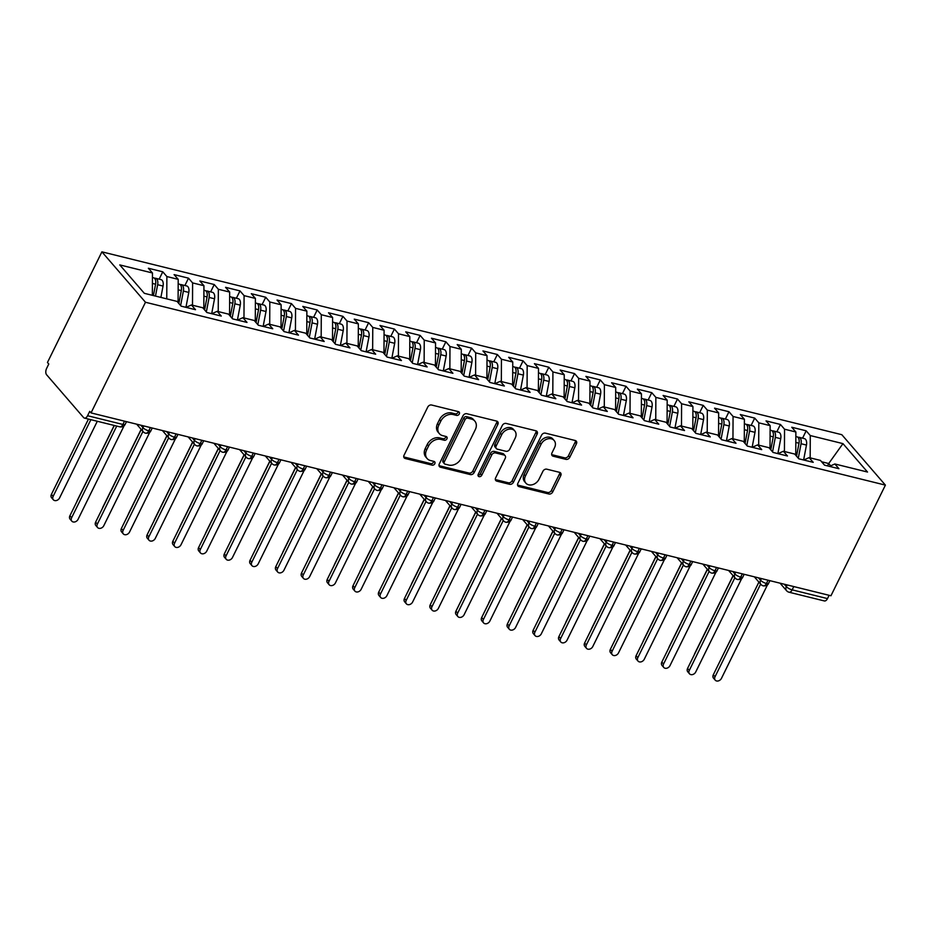 <?xml version="1.0" encoding="UTF-8"?>
<svg xmlns="http://www.w3.org/2000/svg" width="932" height="932" viewBox="0 0 932 932"><rect width="100%" height="100%" fill="white"/><g stroke="black" fill="none" stroke-linecap="round" stroke-linejoin="round"><path stroke-width="1.4" d="M459.278 413.959A2.19 1.701 139.2 0 0 458.439 411.641L431.598 405.012A3.134 2.423 139.2 0 0 427.753 407.063L404.057 455.212A3.134 2.423 139.2 0 0 404.22 457.88A3.134 2.423 139.2 0 0 405.269 458.509L432.11 465.15A2.19 1.701 139.2 0 0 433.951 461.398L430.479 460.548A10.019 7.747 139.2 0 1 427.112 458.532A10.019 7.747 139.2 0 1 426.611 449.981L428.58 445.974A10.019 7.747 139.2 0 1 440.883 439.415L444.354 440.265A2.19 1.701 139.2 0 0 446.195 436.526L442.723 435.663A10.019 7.747 139.2 0 1 439.356 433.66A10.019 7.747 139.2 0 1 438.844 425.108L440.824 421.089A10.019 7.747 139.2 0 1 453.115 414.53L456.587 415.392A2.19 1.701 139.2 0 0 459.278 413.959M439.356 433.66L438.04 432.122A10.019 7.747 139.2 0 1 437.527 423.582L439.508 419.563A10.019 7.747 139.2 0 1 451.799 413.004L455.27 413.866A2.19 1.701 139.2 0 0 458.183 411.583M403.777 456.936A3.134 2.423 139.2 0 0 403.952 456.983L430.794 463.623A2.19 1.701 139.2 0 0 433.706 461.34M427.112 458.532L425.796 457.006A10.019 7.747 139.2 0 1 425.283 448.455L427.264 444.447A10.019 7.747 139.2 0 1 439.555 437.877L443.026 438.739A2.19 1.701 139.2 0 0 445.939 436.467M565.934 459.36A3.134 2.423 139.2 0 0 569.767 457.309L576.419 443.807A3.134 2.423 139.2 0 0 576.256 441.139A3.134 2.423 139.2 0 0 575.207 440.51L545.395 433.135A3.134 2.423 139.2 0 0 541.562 435.186L517.866 483.335A3.134 2.423 139.2 0 0 518.017 486.015A3.134 2.423 139.2 0 0 519.077 486.644L548.878 494.007A3.134 2.423 139.2 0 0 552.723 491.956L560.749 475.635A3.134 2.423 139.2 0 0 560.598 472.967A3.134 2.423 139.2 0 0 559.55 472.338L546.793 469.18A3.134 2.423 139.2 0 0 542.948 471.231L538.964 479.328A8.376 6.477 139.2 0 1 525.869 483.137A8.376 6.477 139.2 0 1 525.45 475.984L541.049 444.284A8.376 6.477 139.2 0 1 554.132 440.487A8.376 6.477 139.2 0 1 554.563 447.628L551.965 452.917A3.134 2.423 139.2 0 0 552.117 455.585A3.134 2.423 139.2 0 0 553.177 456.214L565.934 459.36L564.606 457.833A3.134 2.423 139.2 0 0 568.45 455.783L575.102 442.281A3.134 2.423 139.2 0 0 575.382 440.556M91.033 412.899L145.485 302.259L885.4 485.118L830.96 595.758L91.033 412.899L89.717 411.373L87.573 415.73L122.896 424.468L124.515 421.171M497.851 424.386A3.134 2.423 139.2 0 0 497.7 421.718A3.134 2.423 139.2 0 0 496.64 421.089L466.839 413.726A3.134 2.423 139.2 0 0 462.994 415.777L439.298 463.926A3.134 2.423 139.2 0 0 439.461 466.594A3.134 2.423 139.2 0 0 440.51 467.223L470.322 474.586A3.134 2.423 139.2 0 0 474.167 472.536L497.851 424.386L496.535 422.86A3.134 2.423 139.2 0 0 496.814 421.136M506.123 423.431L535.923 430.794A3.134 2.423 139.2 0 1 536.983 431.423A3.134 2.423 139.2 0 1 537.135 434.091L513.439 482.252A3.134 2.423 139.2 0 1 509.606 484.302L496.849 481.145A3.134 2.423 139.2 0 1 495.789 480.516A3.134 2.423 139.2 0 1 495.638 477.848L505.237 458.323A3.134 2.423 139.2 0 0 505.086 455.643A3.134 2.423 139.2 0 0 504.037 455.014L495.568 452.929A3.134 2.423 139.2 0 0 491.723 454.979L481.728 475.308A2.19 1.701 139.2 0 1 478.186 474.435L502.278 425.481A3.134 2.423 139.2 0 1 506.123 423.431M145.485 302.259L101.903 251.838L841.817 434.696L885.4 485.118M159.162 279.157L162.774 271.806L148.363 268.253L152.464 272.983L119.774 264.909L144.332 293.324L177.022 301.397L181.111 306.139L195.522 309.704L191.433 304.962L202.757 307.758L206.857 312.5L221.268 316.065L217.168 311.323L228.491 314.119L232.592 318.861L247.003 322.425L242.903 317.684L254.226 320.48L258.327 325.221L272.738 328.775L268.637 324.045L279.961 326.841L284.062 331.582L298.473 335.136L294.384 330.406L305.708 333.202L309.797 337.943L324.208 341.496L320.119 336.767L331.442 339.563L335.532 344.304L349.943 347.857L345.854 343.127L357.177 345.923L361.267 350.665L375.678 354.218L371.588 349.488L382.912 352.284L387.001 357.026L401.424 360.579L397.323 355.849L408.647 358.645L412.748 363.375L427.159 366.94L423.058 362.21L434.382 365.006L438.483 369.736L452.894 373.301L448.793 368.571L460.117 371.367L464.218 376.097L478.629 379.662L474.528 374.932L485.863 377.728L489.952 382.458L504.363 386.023L500.274 381.293L511.598 384.089L515.687 388.819L530.098 392.384L526.009 387.642L537.333 390.45L541.422 395.18L555.833 398.745L551.744 394.003L563.068 396.811L567.157 401.541L581.568 405.105L577.479 400.364L588.803 403.172L592.892 407.901L607.314 411.466L603.214 406.725L614.538 409.532L618.638 414.262L633.049 417.827L628.949 413.086L640.272 415.882L644.373 420.623L658.784 424.188L654.683 419.447L666.007 422.243L670.108 426.984L684.519 430.549L680.43 425.808L691.754 428.603L695.843 433.345L710.254 436.91L706.165 432.168L717.489 434.964L721.578 439.706L735.989 443.271L731.9 438.529L743.223 441.325L747.313 446.067L761.724 449.632L757.634 444.89L768.958 447.686L773.047 452.428L787.458 455.993L783.369 451.251L794.693 454.047L798.782 458.789L813.205 462.342L809.104 457.612L820.428 460.408L824.529 465.15L838.94 468.703L834.839 463.973L829.503 466.373M162.774 271.806L166.875 276.548L178.198 279.344L178.082 302.632M184.897 285.518L188.509 278.167L174.098 274.602L178.198 279.344M188.509 278.167L192.609 282.909L203.933 285.705L203.817 308.993M210.632 291.879L214.244 284.528L199.832 280.963L203.933 285.705M214.244 284.528L218.344 289.27L229.668 292.065L229.552 315.354M236.367 298.24L239.99 290.889L225.567 287.324L229.668 292.065M239.99 290.889L244.079 295.63L255.403 298.426L255.286 321.715M262.102 304.601L265.725 297.25L251.314 293.685L255.403 298.426M265.725 297.25L269.814 301.991L281.138 304.787L281.033 328.076M287.837 310.962L291.46 303.611L277.049 300.046L281.138 304.787M291.46 303.611L295.549 308.352L306.873 311.148L306.768 334.425M313.583 317.323L317.195 309.972L302.784 306.407L306.873 311.148M317.195 309.972L321.284 314.713L332.608 317.509L332.503 340.786M339.318 323.684L342.929 316.332L328.518 312.768L332.608 317.509M342.929 316.332L347.03 321.062L358.354 323.87L358.238 347.147M365.053 330.045L368.664 322.693L354.253 319.128L358.354 323.87M368.664 322.693L372.765 327.423L384.089 330.231L383.972 353.508M390.788 336.405L394.399 329.054L379.988 325.489L384.089 330.231M394.399 329.054L398.5 333.784L409.824 336.592L409.707 359.868M416.522 342.766L420.146 335.415L405.723 331.85L409.824 336.592M420.146 335.415L424.235 340.145L435.559 342.953L435.442 366.229M442.257 349.127L445.88 341.776L431.469 338.211L435.559 342.953M445.88 341.776L449.97 346.506L461.293 349.314L461.177 372.59M467.992 355.488L471.615 348.137L457.204 344.572L461.293 349.314M471.615 348.137L475.704 352.867L487.028 355.663L486.923 378.951M493.727 361.849L497.35 354.498L482.939 350.933L487.028 355.663M497.35 354.498L501.439 359.228L512.763 362.024L512.658 385.312M519.473 368.198L523.085 360.859L508.674 357.294L512.763 362.024M523.085 360.859L527.174 365.589L538.498 368.385L538.393 391.673M545.208 374.559L548.82 367.22L534.409 363.655L538.498 368.385M548.82 367.22L552.921 371.95L564.244 374.746L564.128 398.034M570.943 380.92L574.555 373.581L560.144 370.016L564.244 374.746M574.555 373.581L578.655 378.31L589.979 381.106L589.863 404.395M596.678 387.281L600.29 379.93L585.879 376.377L589.979 381.106M600.29 379.93L604.39 384.671L615.714 387.467L615.598 410.756M622.413 393.642L626.036 386.291L611.613 382.737L615.714 387.467M626.036 386.291L630.125 391.032L641.449 393.828L641.332 417.117M648.148 400.003L651.771 392.652L637.36 389.098L641.449 393.828M651.771 392.652L655.86 397.393L667.184 400.189L667.067 423.478M673.883 406.364L677.506 399.012L663.095 395.459L667.184 400.189M677.506 399.012L681.595 403.754L692.919 406.55L692.814 429.838M699.617 412.725L703.241 405.373L688.83 401.82L692.919 406.55M703.241 405.373L707.33 410.115L718.654 412.911L718.549 436.199M725.364 419.085L728.975 411.734L714.564 408.169L718.654 412.911M728.975 411.734L733.065 416.476L744.388 419.272L744.284 442.56M751.099 425.446L754.71 418.095L740.299 414.53L744.388 419.272M754.71 418.095L758.811 422.837L770.135 425.633L770.018 448.921M776.834 431.807L780.445 424.456L766.034 420.891L770.135 425.633M780.445 424.456L784.546 429.198L795.87 431.994L795.753 455.282M802.568 438.168L806.18 430.817L791.769 427.252L795.87 431.994M806.18 430.817L810.281 435.559L842.959 443.632L867.529 472.046L834.839 463.973M809.104 457.612L803.757 460.012M827.534 465.895L828.699 463.53L821.605 461.771M810.281 435.559L810.176 457.88M830.692 465.837L828.699 463.53L842.959 443.632M783.369 451.251L778.022 453.651M784.546 429.198L784.441 451.519M757.634 444.89L752.287 447.29M758.811 422.837L758.695 445.158M731.9 438.529L726.552 440.929M733.065 416.476L732.96 438.797M706.165 432.168L700.817 434.568M707.33 410.115L707.225 432.436M680.43 425.808L675.083 428.219M681.595 403.754L681.49 426.075M654.683 419.447L649.348 421.858M655.86 397.393L655.755 419.715M628.949 413.086L623.613 415.497M630.125 391.032L630.02 413.354M603.214 406.725L597.866 409.136M604.39 384.671L604.286 406.993M577.479 400.364L572.132 402.775M578.655 378.31L578.539 400.632M551.744 394.003L546.397 396.415M552.921 371.95L552.804 394.271M526.009 387.642L520.662 390.054M527.174 365.589L527.069 387.91M500.274 381.293L494.927 383.693M501.439 359.228L501.334 381.549M474.528 374.932L469.192 377.332M475.704 352.867L475.6 375.188M448.793 368.571L443.457 370.971M449.97 346.506L449.865 368.827M423.058 362.21L417.722 364.61M424.235 340.145L424.13 362.466M397.323 355.849L391.976 358.249M398.5 333.784L398.395 356.106M371.588 349.488L366.241 351.888M372.765 327.423L372.649 349.745M345.854 343.127L340.506 345.527M347.03 321.062L346.914 343.384M320.119 336.767L314.771 339.166M321.284 314.713L321.179 337.023M294.384 330.406L289.036 332.806M295.549 308.352L295.444 330.662M268.637 324.045L263.302 326.445M269.814 301.991L269.709 324.313M242.903 317.684L237.567 320.084M244.079 295.63L243.974 317.952M217.168 311.323L211.832 313.723M218.344 289.27L218.239 311.591M191.433 304.962L186.085 307.362M192.609 282.909L192.505 305.23M87.573 415.73A4.788 2.656 -76.1 0 1 84.439 418.084A4.788 2.656 -76.1 0 1 83.577 417.536L46.6 374.757A4.788 2.656 -76.1 0 1 46.635 368.373L48.779 364.016L47.45 362.49L101.903 251.838M166.875 276.548L166.758 298.869M829.107 595.303L827.488 598.6A4.788 2.656 103.9 0 1 824.366 600.942L789.043 592.216A4.788 2.656 103.9 0 0 792.165 589.863L827.488 598.6M152.464 272.983L152.347 295.304M150.378 427.567L148.759 430.852A4.788 2.656 103.9 0 1 145.683 433.217A4.788 2.656 103.9 0 1 145.625 433.205A4.788 4.788 0 0 1 143.155 431.691A4.788 3.705 139.2 0 1 142.911 427.613L143.749 425.924M176.113 433.928L174.494 437.213A4.788 2.656 103.9 0 1 171.418 439.578A4.788 2.656 103.9 0 1 171.371 439.566A4.788 4.788 0 0 1 168.89 438.052A4.788 3.705 139.2 0 1 168.657 433.974L169.484 432.285M201.848 440.288L200.229 443.574A4.788 2.656 103.9 0 1 197.165 445.939A4.788 2.656 103.9 0 1 197.106 445.927A4.788 4.788 0 0 1 194.637 444.413A4.788 3.705 139.2 0 1 194.392 440.335L195.219 438.646M227.583 446.649L225.963 449.935A4.788 2.656 103.9 0 1 222.899 452.3A4.788 2.656 103.9 0 1 222.841 452.288A4.788 4.788 0 0 1 220.371 450.773A4.788 3.705 139.2 0 1 220.127 446.696L220.954 445.007M253.318 453.01L251.698 456.296A4.788 2.656 103.9 0 1 248.634 458.661A4.788 2.656 103.9 0 1 248.576 458.649A4.788 4.788 0 0 1 246.106 457.134A4.788 3.705 139.2 0 1 245.862 453.057L246.689 451.368M279.052 459.371L277.445 462.656A4.788 2.656 103.9 0 1 274.369 465.021A4.788 2.656 103.9 0 1 274.311 465.01A4.788 4.788 0 0 1 271.841 463.495A4.788 3.705 139.2 0 1 271.596 459.418L272.424 457.728M304.799 465.732L303.18 469.017A4.788 2.656 103.9 0 1 300.104 471.382A4.788 2.656 103.9 0 1 300.046 471.371A4.788 4.788 0 0 1 297.576 469.856A4.788 3.705 139.2 0 1 297.331 465.779L298.158 464.089M330.534 472.093L328.914 475.378A4.788 2.656 103.9 0 1 325.839 477.743A4.788 2.656 103.9 0 1 325.781 477.732A4.788 4.788 0 0 1 323.311 476.217A4.788 3.705 139.2 0 1 323.066 472.128L323.893 470.45M356.269 478.454L354.649 481.739A4.788 2.656 103.9 0 1 351.574 484.104A4.788 2.656 103.9 0 1 351.515 484.092A4.788 4.788 0 0 1 349.046 482.578A4.788 3.705 139.2 0 1 348.813 478.489L349.64 476.811M382.003 484.815L380.384 488.1A4.788 2.656 103.9 0 1 377.309 490.465A4.788 2.656 103.9 0 1 377.262 490.453A4.788 4.788 0 0 1 374.781 488.939A4.788 3.705 139.2 0 1 374.548 484.85L375.375 483.172M407.738 491.176L406.119 494.461A4.788 2.656 103.9 0 1 403.055 496.826A4.788 2.656 103.9 0 1 402.997 496.814A4.788 4.788 0 0 1 400.527 495.3A4.788 3.705 139.2 0 1 400.282 491.211L401.11 489.533M433.473 497.537L431.854 500.822A4.788 2.656 103.9 0 1 428.79 503.187A4.788 2.656 103.9 0 1 428.732 503.175A4.788 4.788 0 0 1 426.262 501.661A4.788 3.705 139.2 0 1 426.017 497.572L426.844 495.894M459.208 503.897L457.589 507.183A4.788 2.656 103.9 0 1 454.525 509.548A4.788 2.656 103.9 0 1 454.467 509.536A4.788 4.788 0 0 1 451.997 508.022A4.788 3.705 139.2 0 1 451.752 503.932L452.579 502.255M484.943 510.247L483.335 513.544A4.788 2.656 103.9 0 1 480.26 515.909A4.788 2.656 103.9 0 1 480.201 515.897A4.788 4.788 0 0 1 477.732 514.382A4.788 3.705 139.2 0 1 477.487 510.293L478.314 508.616M510.689 516.608L509.07 519.905A4.788 2.656 103.9 0 1 505.994 522.269A4.788 2.656 103.9 0 1 505.936 522.258A4.788 4.788 0 0 1 503.466 520.743A4.788 3.705 139.2 0 1 503.222 516.654L504.049 514.977M536.424 522.968L534.805 526.265A4.788 2.656 103.9 0 1 531.729 528.63A4.788 2.656 103.9 0 1 531.671 528.619A4.788 4.788 0 0 1 529.201 527.093A4.788 3.705 139.2 0 1 528.957 523.015L529.784 521.337M562.159 529.329L560.54 532.626A4.788 2.656 103.9 0 1 557.464 534.991A4.788 2.656 103.9 0 1 557.406 534.98A4.788 4.788 0 0 1 554.936 533.453A4.788 3.705 139.2 0 1 554.703 529.376L555.53 527.698M587.894 535.69L586.275 538.987A4.788 2.656 103.9 0 1 583.211 541.352A4.788 2.656 103.9 0 1 583.152 541.329A4.788 4.788 0 0 1 580.671 539.814A4.788 3.705 139.2 0 1 580.438 535.737L581.265 534.059M613.629 542.051L612.009 545.348A4.788 2.656 103.9 0 1 608.946 547.713A4.788 2.656 103.9 0 1 608.887 547.69A4.788 4.788 0 0 1 606.417 546.175A4.788 3.705 139.2 0 1 606.173 542.098L607 540.42M639.364 548.412L637.744 551.709A4.788 2.656 103.9 0 1 634.68 554.062A4.788 2.656 103.9 0 1 634.622 554.051A4.788 4.788 0 0 1 632.152 552.536A4.788 3.705 139.2 0 1 631.908 548.459L632.735 546.781M665.098 554.773L663.479 558.058A4.788 2.656 103.9 0 1 660.415 560.423A4.788 2.656 103.9 0 1 660.357 560.412A4.788 4.788 0 0 1 657.887 558.897A4.788 3.705 139.2 0 1 657.643 554.82L658.47 553.13M690.845 561.134L689.226 564.419A4.788 2.656 103.9 0 1 686.15 566.784A4.788 2.656 103.9 0 1 686.092 566.773A4.788 4.788 0 0 1 683.622 565.258A4.788 3.705 139.2 0 1 683.377 561.181L684.204 559.491M716.58 567.495L714.961 570.78A4.788 2.656 103.9 0 1 711.885 573.145A4.788 2.656 103.9 0 1 711.827 573.133A4.788 4.788 0 0 1 709.357 571.619A4.788 3.705 139.2 0 1 709.112 567.541L709.939 565.852M742.315 573.856L740.695 577.141A4.788 2.656 103.9 0 1 737.62 579.506A4.788 2.656 103.9 0 1 737.562 579.494A4.788 4.788 0 0 1 735.092 577.98A4.788 3.705 139.2 0 1 734.847 573.902L735.674 572.213M768.05 580.217L766.43 583.502A4.788 2.656 103.9 0 1 763.355 585.867A4.788 2.656 103.9 0 1 763.296 585.855A4.788 4.788 0 0 1 760.827 584.341A4.788 3.705 139.2 0 1 760.594 580.263L761.421 578.574M439.019 465.639A3.134 2.423 139.2 0 0 439.193 465.697L468.994 473.06A3.134 2.423 139.2 0 0 472.839 471.01L496.535 422.86M467.771 418.153A2.19 1.701 139.2 0 0 465.08 419.586L444.284 461.853A2.19 1.701 139.2 0 0 445.135 464.159L448.793 465.068A10.019 7.747 139.2 0 0 461.095 458.509L475.308 429.617A10.019 7.747 139.2 0 0 474.796 421.066A10.019 7.747 139.2 0 0 471.429 419.062L467.771 418.153L466.454 416.627A2.19 1.701 139.2 0 0 463.763 418.06L465.08 419.586M444.389 463.728L443.073 462.202A2.19 1.701 139.2 0 1 442.968 460.326L463.763 418.06M474.796 421.066L473.479 419.54A10.019 7.747 139.2 0 0 470.112 417.536L471.429 419.062M466.454 416.627L470.112 417.536M495.346 479.561A3.134 2.423 139.2 0 0 495.521 479.619L508.278 482.764A3.134 2.423 139.2 0 0 512.122 480.714L535.818 432.565A3.134 2.423 139.2 0 0 536.098 430.852M505.086 455.643L503.758 454.117A3.134 2.423 139.2 0 0 502.709 453.488L494.251 451.403A3.134 2.423 139.2 0 0 490.407 453.453L480.399 473.782L481.728 475.308M477.965 475.262A2.19 1.701 139.2 0 0 480.399 473.782M515.21 438.052A8.376 6.477 139.2 0 0 514.79 430.91A8.376 6.477 139.2 0 0 501.696 434.72L496.208 445.88A3.134 2.423 139.2 0 0 496.36 448.548A3.134 2.423 139.2 0 0 497.408 449.177L505.878 451.274A3.134 2.423 139.2 0 0 509.722 449.224L515.21 438.052M514.79 430.91L513.474 429.384A8.376 6.477 139.2 0 0 500.379 433.182L501.696 434.72M496.36 448.548L495.043 447.022A3.134 2.423 139.2 0 1 494.88 444.354L500.379 433.182M551.674 454.63A3.134 2.423 139.2 0 0 551.849 454.688L564.606 457.833M554.132 440.487L552.816 438.96A8.376 6.477 139.2 0 0 539.721 442.758L541.049 444.284M525.869 483.137L524.553 481.599A8.376 6.477 139.2 0 1 524.134 474.458L539.721 442.758M517.575 485.059A3.134 2.423 139.2 0 0 517.749 485.106L547.562 492.48A3.134 2.423 139.2 0 0 551.406 490.43L559.433 474.108A3.134 2.423 139.2 0 0 559.724 472.384M153.419 295.572L155.586 284.213A6.373 3.542 -76.1 0 0 154.7 278.517A6.373 3.542 -76.1 0 0 153.547 277.771L152.44 277.503M155.481 296.073L157.648 284.714A6.373 3.542 -76.1 0 0 156.762 279.017A6.373 3.542 -76.1 0 0 155.609 278.284A6.373 3.542 -76.1 0 0 154.514 278.307M155.609 278.284L161.015 279.612A6.373 3.542 103.9 0 1 162.168 280.357A6.373 3.542 103.9 0 1 163.053 286.054L160.887 297.413M53.334 499.762L51.609 497.781A3.984 3.087 -40.8 0 1 51.411 494.379L53.136 496.36A3.984 3.087 139.2 0 0 53.334 499.762A3.984 3.087 139.2 0 0 59.566 497.956L97.301 421.264M90.87 419.68L53.136 496.36M88.458 419.085L51.411 494.379M71.822 521.151L70.098 519.171A3.984 3.087 -40.8 0 1 69.9 515.769L71.624 517.749A3.984 3.087 139.2 0 0 71.822 521.151A3.984 3.087 139.2 0 0 78.055 519.345L124.119 425.714M69.9 515.769L114.333 425.47M71.624 517.749L116.733 426.064M178.851 303.529L181.321 290.574A6.373 3.542 -76.1 0 0 180.435 284.877A6.373 3.542 -76.1 0 0 179.282 284.132L178.175 283.852M180.622 305.568L183.383 291.075A6.373 3.542 -76.1 0 0 182.497 285.378A6.373 3.542 -76.1 0 0 181.344 284.644A6.373 3.542 -76.1 0 0 180.249 284.668M181.344 284.644L186.75 285.973A6.373 3.542 103.9 0 1 187.903 286.718A6.373 3.542 103.9 0 1 188.788 292.415L185.946 307.327M76.808 501.731A3.984 3.087 -40.8 0 1 77.146 500.74L77.239 500.845M114.205 425.446L77.146 500.74M204.597 309.89L207.067 296.935A6.373 3.542 -76.1 0 0 206.17 291.238A6.373 3.542 -76.1 0 0 205.017 290.493L203.91 290.213M206.356 311.929L209.118 297.436A6.373 3.542 -76.1 0 0 208.232 291.739A6.373 3.542 -76.1 0 0 207.079 291.005A6.373 3.542 -76.1 0 0 205.984 291.029M207.079 291.005L212.484 292.333A6.373 3.542 103.9 0 1 213.638 293.079A6.373 3.542 103.9 0 1 214.523 298.776L211.68 313.688M102.543 508.091A3.984 3.087 -40.8 0 1 102.881 507.101L102.974 507.206M141.14 429.361L102.881 507.101M230.332 316.239L232.802 303.296A6.373 3.542 -76.1 0 0 231.905 297.599A6.373 3.542 -76.1 0 0 230.763 296.854L229.645 296.574M232.091 318.29L234.852 303.797A6.373 3.542 -76.1 0 0 233.967 298.1A6.373 3.542 -76.1 0 0 232.814 297.366A6.373 3.542 -76.1 0 0 231.719 297.39M232.814 297.366L238.219 298.694A6.373 3.542 103.9 0 1 239.373 299.44A6.373 3.542 103.9 0 1 240.258 305.137L237.415 320.049M128.278 514.452A3.984 3.087 -40.8 0 1 128.628 513.462L128.721 513.567M166.875 435.722L128.628 513.462M256.067 322.6L258.537 309.657A6.373 3.542 -76.1 0 0 257.651 303.948A6.373 3.542 -76.1 0 0 256.498 303.215L255.38 302.935M257.826 324.651L260.599 310.158A6.373 3.542 -76.1 0 0 259.702 304.461A6.373 3.542 -76.1 0 0 258.548 303.727A6.373 3.542 -76.1 0 0 257.453 303.75M258.548 303.727L263.954 305.055A6.373 3.542 103.9 0 1 265.107 305.801A6.373 3.542 103.9 0 1 266.004 311.498L263.15 326.41M154.013 520.813A3.984 3.087 -40.8 0 1 154.363 519.811L154.456 519.928M192.609 442.083L154.363 519.811M97.557 527.512L95.845 525.532A3.984 3.087 -40.8 0 1 95.635 522.13L97.359 524.11A3.984 3.087 139.2 0 0 97.557 527.512A3.984 3.087 139.2 0 0 103.79 525.706L149.854 432.087M95.635 522.13L141.233 429.466M97.359 524.11L142.946 431.446M123.292 533.873L121.579 531.892A3.984 3.087 -40.8 0 1 121.37 528.491L123.094 530.471A3.984 3.087 139.2 0 0 123.292 533.873A3.984 3.087 139.2 0 0 129.525 532.067L175.589 438.448M121.37 528.491L166.968 435.827M123.094 530.471L168.68 437.807M149.027 540.234L147.314 538.253A3.984 3.087 -40.8 0 1 147.116 534.851L148.829 536.832A3.984 3.087 139.2 0 0 149.027 540.234A3.984 3.087 139.2 0 0 155.26 538.428L201.324 444.809M147.116 534.851L192.703 442.187M148.829 536.832L194.427 444.168M174.762 546.595L173.049 544.603A3.984 3.087 -40.8 0 1 172.851 541.212L174.564 543.193A3.984 3.087 139.2 0 0 174.762 546.595A3.984 3.087 139.2 0 0 180.994 544.777L227.059 451.17M172.851 541.212L218.438 448.548M174.564 543.193L220.162 450.529M281.802 328.961L284.272 316.018A6.373 3.542 -76.1 0 0 283.386 310.309A6.373 3.542 -76.1 0 0 282.233 309.575L281.115 309.296M283.573 331.011L286.334 316.519A6.373 3.542 -76.1 0 0 285.437 310.822A6.373 3.542 -76.1 0 0 284.295 310.088A6.373 3.542 -76.1 0 0 283.188 310.111M284.295 310.088L289.689 311.416A6.373 3.542 103.9 0 1 290.842 312.162A6.373 3.542 103.9 0 1 291.739 317.859L288.897 332.771M179.748 527.174A3.984 3.087 -40.8 0 1 180.097 526.172L180.191 526.289M218.344 448.432L180.097 526.172M200.496 552.956L198.784 550.963A3.984 3.087 -40.8 0 1 198.586 547.562L200.298 549.554A3.984 3.087 139.2 0 0 200.496 552.956A3.984 3.087 139.2 0 0 206.729 551.138L252.805 457.53M198.586 547.562L244.184 454.909M200.298 549.554L245.897 456.89M307.537 335.322L310.007 322.379A6.373 3.542 -76.1 0 0 309.121 316.67A6.373 3.542 -76.1 0 0 307.968 315.936L306.849 315.657M309.308 337.372L312.069 322.88A6.373 3.542 -76.1 0 0 311.183 317.183A6.373 3.542 -76.1 0 0 310.03 316.449A6.373 3.542 -76.1 0 0 308.923 316.472M310.03 316.449L315.435 317.777A6.373 3.542 103.9 0 1 316.577 318.523A6.373 3.542 103.9 0 1 317.474 324.22L314.632 339.132M205.483 533.535A3.984 3.087 -40.8 0 1 205.832 532.533L205.925 532.65M244.079 454.793L205.832 532.533M333.272 341.683L335.741 328.728A6.373 3.542 -76.1 0 0 334.856 323.031A6.373 3.542 -76.1 0 0 333.703 322.297L332.596 322.018M335.042 343.733L337.803 329.241A6.373 3.542 -76.1 0 0 336.918 323.544A6.373 3.542 -76.1 0 0 335.765 322.798A6.373 3.542 -76.1 0 0 334.658 322.833M335.765 322.798L341.17 324.138A6.373 3.542 103.9 0 1 342.324 324.884A6.373 3.542 103.9 0 1 343.209 330.58L340.366 345.492M231.229 539.896A3.984 3.087 -40.8 0 1 231.567 538.894L231.66 539.011M269.826 461.154L231.567 538.894M359.006 348.044L361.476 335.089A6.373 3.542 -76.1 0 0 360.591 329.392A6.373 3.542 -76.1 0 0 359.437 328.658L358.331 328.379M360.777 350.094L363.538 335.602A6.373 3.542 -76.1 0 0 362.653 329.905A6.373 3.542 -76.1 0 0 361.5 329.159A6.373 3.542 -76.1 0 0 360.404 329.194M361.5 329.159L366.905 330.499A6.373 3.542 103.9 0 1 368.058 331.244A6.373 3.542 103.9 0 1 368.944 336.941L366.101 351.853M256.964 546.257A3.984 3.087 -40.8 0 1 257.302 545.255L257.395 545.371M295.56 467.515L257.302 545.255M384.753 354.405L387.223 341.45A6.373 3.542 -76.1 0 0 386.326 335.753A6.373 3.542 -76.1 0 0 385.172 335.019L384.066 334.739M386.512 356.455L389.273 341.962A6.373 3.542 -76.1 0 0 388.388 336.266A6.373 3.542 -76.1 0 0 387.234 335.52A6.373 3.542 -76.1 0 0 386.139 335.555M387.234 335.52L392.64 336.86A6.373 3.542 103.9 0 1 393.793 337.605A6.373 3.542 103.9 0 1 394.679 343.302L391.836 358.214M282.699 552.618A3.984 3.087 -40.8 0 1 283.037 551.616L283.13 551.732M321.295 473.875L283.037 551.616M226.243 559.317L224.519 557.324A3.984 3.087 -40.8 0 1 224.321 553.923L226.033 555.915A3.984 3.087 139.2 0 0 226.243 559.317A3.984 3.087 139.2 0 0 232.476 557.499L278.54 463.891M224.321 553.923L269.919 461.27M226.033 555.915L271.631 463.251M251.978 565.677L250.254 563.685A3.984 3.087 -40.8 0 1 250.056 560.283L251.768 562.276A3.984 3.087 139.2 0 0 251.978 565.677A3.984 3.087 139.2 0 0 258.211 563.86L304.275 470.252M250.056 560.283L295.654 467.631M251.768 562.276L297.366 469.612M277.713 572.038L276 570.046A3.984 3.087 -40.8 0 1 275.79 566.644L277.515 568.637A3.984 3.087 139.2 0 0 277.713 572.038A3.984 3.087 139.2 0 0 283.945 570.221L330.01 476.602M275.79 566.644L321.389 473.992M277.515 568.637L323.101 475.972M303.448 578.399L301.735 576.407A3.984 3.087 -40.8 0 1 301.525 573.005L303.25 574.997A3.984 3.087 139.2 0 0 303.448 578.399A3.984 3.087 139.2 0 0 309.68 576.582L355.744 482.962M301.525 573.005L347.123 480.353M303.25 574.997L348.836 482.333M410.488 360.766L412.958 347.811A6.373 3.542 -76.1 0 0 412.06 342.114A6.373 3.542 -76.1 0 0 410.907 341.38L409.8 341.1M412.247 362.816L415.008 348.323A6.373 3.542 -76.1 0 0 414.123 342.627A6.373 3.542 -76.1 0 0 412.969 341.881A6.373 3.542 -76.1 0 0 411.874 341.916M412.969 341.881L418.375 343.221A6.373 3.542 103.9 0 1 419.528 343.966A6.373 3.542 103.9 0 1 420.414 349.663L417.571 364.575M308.434 558.979A3.984 3.087 -40.8 0 1 308.772 557.977L308.865 558.093M347.03 480.236L308.772 557.977M436.223 367.126L438.692 354.172A6.373 3.542 -76.1 0 0 437.795 348.475A6.373 3.542 -76.1 0 0 436.654 347.741L435.535 347.461M437.982 369.165L440.743 354.684A6.373 3.542 -76.1 0 0 439.857 348.987A6.373 3.542 -76.1 0 0 438.704 348.242A6.373 3.542 -76.1 0 0 437.609 348.277M438.704 348.242L444.11 349.582A6.373 3.542 103.9 0 1 445.263 350.315A6.373 3.542 103.9 0 1 446.148 356.024L443.306 370.936M334.169 565.34A3.984 3.087 -40.8 0 1 334.518 564.338L334.611 564.454M372.765 486.597L334.518 564.338M461.957 373.487L464.427 360.533A6.373 3.542 -76.1 0 0 463.542 354.836A6.373 3.542 -76.1 0 0 462.388 354.102L461.27 353.822M463.717 375.526L466.489 361.045A6.373 3.542 -76.1 0 0 465.592 355.348A6.373 3.542 -76.1 0 0 464.439 354.603A6.373 3.542 -76.1 0 0 463.344 354.638M464.439 354.603L469.845 355.942A6.373 3.542 103.9 0 1 470.998 356.676A6.373 3.542 103.9 0 1 471.895 362.385L469.041 377.297M359.903 571.7A3.984 3.087 -40.8 0 1 360.253 570.699L360.346 570.803M398.5 492.958L360.253 570.699M487.692 379.848L490.162 366.893A6.373 3.542 -76.1 0 0 489.277 361.197A6.373 3.542 -76.1 0 0 488.123 360.463L487.005 360.183M489.463 381.887L492.224 367.406A6.373 3.542 -76.1 0 0 491.327 361.709A6.373 3.542 -76.1 0 0 490.185 360.964A6.373 3.542 -76.1 0 0 489.079 360.999M490.185 360.964L495.579 362.303A6.373 3.542 103.9 0 1 496.733 363.037A6.373 3.542 103.9 0 1 497.63 368.746L494.787 383.658M385.638 578.061A3.984 3.087 -40.8 0 1 385.988 577.059L386.081 577.164M424.235 499.319L385.988 577.059M513.427 386.209L515.897 373.254A6.373 3.542 -76.1 0 0 515.012 367.558A6.373 3.542 -76.1 0 0 513.858 366.812L512.74 366.544M515.198 388.248L517.959 373.767A6.373 3.542 -76.1 0 0 517.074 368.07A6.373 3.542 -76.1 0 0 515.92 367.325A6.373 3.542 -76.1 0 0 514.813 367.359M515.92 367.325L521.326 368.664A6.373 3.542 103.9 0 1 522.468 369.398A6.373 3.542 103.9 0 1 523.365 375.095L520.522 390.019M411.385 584.422A3.984 3.087 -40.8 0 1 411.723 583.42L411.816 583.525M449.97 505.68L411.723 583.42M329.182 584.76L327.47 582.768A3.984 3.087 -40.8 0 1 327.26 579.366L328.984 581.358A3.984 3.087 139.2 0 0 329.182 584.76A3.984 3.087 139.2 0 0 335.415 582.943L381.479 489.323M327.26 579.366L372.858 486.714M328.984 581.358L374.582 488.694M354.917 591.121L353.205 589.129A3.984 3.087 -40.8 0 1 353.007 585.727L354.719 587.719A3.984 3.087 139.2 0 0 354.917 591.121A3.984 3.087 139.2 0 0 361.15 589.304L407.214 495.684M353.007 585.727L398.593 493.063M354.719 587.719L400.317 495.055M380.652 597.482L378.94 595.49A3.984 3.087 -40.8 0 1 378.742 592.088L380.454 594.08A3.984 3.087 139.2 0 0 380.652 597.482A3.984 3.087 139.2 0 0 386.885 595.664L432.949 502.045M378.742 592.088L424.328 499.424M380.454 594.08L426.052 501.416M406.399 603.843L404.674 601.851A3.984 3.087 -40.8 0 1 404.476 598.449L406.189 600.441A3.984 3.087 139.2 0 0 406.399 603.843A3.984 3.087 139.2 0 0 412.62 602.025L458.695 508.406M404.476 598.449L450.074 505.785M406.189 600.441L451.787 507.777M432.133 610.192L430.409 608.212A3.984 3.087 -40.8 0 1 430.211 604.81L431.924 606.802A3.984 3.087 139.2 0 0 432.133 610.192A3.984 3.087 139.2 0 0 438.366 608.386L484.43 514.767M430.211 604.81L475.809 512.146M431.924 606.802L477.522 514.138M539.162 392.57L541.632 379.615A6.373 3.542 -76.1 0 0 540.746 373.918A6.373 3.542 -76.1 0 0 539.593 373.173L538.486 372.905M540.933 394.609L543.694 380.128A6.373 3.542 -76.1 0 0 542.808 374.431A6.373 3.542 -76.1 0 0 541.655 373.685A6.373 3.542 -76.1 0 0 540.548 373.72M541.655 373.685L547.061 375.025A6.373 3.542 103.9 0 1 548.214 375.759A6.373 3.542 103.9 0 1 549.099 381.456L546.257 396.38M437.12 590.783A3.984 3.087 -40.8 0 1 437.458 589.781L437.551 589.886M475.716 512.041L437.458 589.781M457.868 616.553L456.144 614.572A3.984 3.087 -40.8 0 1 455.946 611.171L457.659 613.151A3.984 3.087 139.2 0 0 457.868 616.553A3.984 3.087 139.2 0 0 464.101 614.747L510.165 521.128M455.946 611.171L501.544 518.507M457.659 613.151L503.257 520.499M564.897 398.931L567.367 385.976A6.373 3.542 -76.1 0 0 566.481 380.279A6.373 3.542 -76.1 0 0 565.328 379.534L564.221 379.266M566.668 400.97L569.429 386.489A6.373 3.542 -76.1 0 0 568.543 380.792A6.373 3.542 -76.1 0 0 567.39 380.046A6.373 3.542 -76.1 0 0 566.295 380.081M567.39 380.046L572.796 381.386A6.373 3.542 103.9 0 1 573.949 382.12A6.373 3.542 103.9 0 1 574.834 387.817L571.992 402.74M462.855 597.132A3.984 3.087 -40.8 0 1 463.192 596.142L463.286 596.247M501.451 518.402L463.192 596.142M483.603 622.914L481.891 620.933A3.984 3.087 -40.8 0 1 481.681 617.532L483.405 619.512A3.984 3.087 139.2 0 0 483.603 622.914A3.984 3.087 139.2 0 0 489.836 621.108L535.9 527.489M481.681 617.532L527.279 524.867M483.405 619.512L528.992 526.86M590.643 405.292L593.113 392.337A6.373 3.542 -76.1 0 0 592.216 386.64A6.373 3.542 -76.1 0 0 591.063 385.895L589.956 385.627M592.403 407.331L595.164 392.85A6.373 3.542 -76.1 0 0 594.278 387.153A6.373 3.542 -76.1 0 0 593.125 386.407A6.373 3.542 -76.1 0 0 592.03 386.442M593.125 386.407L598.53 387.747A6.373 3.542 103.9 0 1 599.684 388.481A6.373 3.542 103.9 0 1 600.569 394.178L597.727 409.101M488.589 603.493A3.984 3.087 -40.8 0 1 488.927 602.503L489.02 602.608M527.186 524.763L488.927 602.503M509.338 629.275L507.625 627.294A3.984 3.087 -40.8 0 1 507.416 623.892L509.14 625.873A3.984 3.087 139.2 0 0 509.338 629.275A3.984 3.087 139.2 0 0 515.571 627.469L561.635 533.85M507.416 623.892L553.014 531.228M509.14 625.873L554.726 533.221M616.378 411.653L618.848 398.698A6.373 3.542 -76.1 0 0 617.951 393.001A6.373 3.542 -76.1 0 0 616.798 392.255L615.691 391.988M618.137 413.692L620.898 399.211A6.373 3.542 -76.1 0 0 620.013 393.502A6.373 3.542 -76.1 0 0 618.86 392.768A6.373 3.542 -76.1 0 0 617.765 392.791M618.86 392.768L624.265 394.108A6.373 3.542 103.9 0 1 625.419 394.842A6.373 3.542 103.9 0 1 626.304 400.539L623.461 415.462M514.324 609.854A3.984 3.087 -40.8 0 1 514.662 608.864L514.767 608.969M552.921 531.124L514.662 608.864M535.073 635.636L533.36 633.655A3.984 3.087 -40.8 0 1 533.151 630.253L534.875 632.234A3.984 3.087 139.2 0 0 535.073 635.636A3.984 3.087 139.2 0 0 541.306 633.83L587.37 540.211M533.151 630.253L578.749 537.589M534.875 632.234L580.473 539.581M642.113 418.014L644.583 405.059A6.373 3.542 -76.1 0 0 643.686 399.362A6.373 3.542 -76.1 0 0 642.544 398.616L641.426 398.348M643.872 420.052L646.645 405.571A6.373 3.542 -76.1 0 0 645.748 399.863A6.373 3.542 -76.1 0 0 644.594 399.129A6.373 3.542 -76.1 0 0 643.499 399.152M644.594 399.129L650 400.469A6.373 3.542 103.9 0 1 651.153 401.203A6.373 3.542 103.9 0 1 652.039 406.9L649.196 421.823M540.059 616.215A3.984 3.087 -40.8 0 1 540.409 615.225L540.502 615.33M578.655 537.484L540.409 615.225M560.808 641.997L559.095 640.016A3.984 3.087 -40.8 0 1 558.897 636.614L560.61 638.595A3.984 3.087 139.2 0 0 560.808 641.997A3.984 3.087 139.2 0 0 567.04 640.191L613.105 546.571M558.897 636.614L604.484 543.95M560.61 638.595L606.208 545.942M667.848 424.375L670.318 411.42A6.373 3.542 -76.1 0 0 669.432 405.723A6.373 3.542 -76.1 0 0 668.279 404.977L667.161 404.709M669.619 426.413L672.38 411.932A6.373 3.542 -76.1 0 0 671.483 406.224A6.373 3.542 -76.1 0 0 670.329 405.49A6.373 3.542 -76.1 0 0 669.234 405.513M670.329 405.49L675.735 406.83A6.373 3.542 103.9 0 1 676.888 407.564A6.373 3.542 103.9 0 1 677.785 413.26L674.931 428.172M565.794 622.576A3.984 3.087 -40.8 0 1 566.143 621.586L566.237 621.691M604.39 543.845L566.143 621.586M586.543 648.357L584.83 646.377A3.984 3.087 -40.8 0 1 584.632 642.975L586.345 644.956A3.984 3.087 139.2 0 0 586.543 648.357A3.984 3.087 139.2 0 0 592.775 646.552L638.839 552.932M584.632 642.975L630.218 550.311M586.345 644.956L631.943 552.303M693.583 430.735L696.053 417.781A6.373 3.542 -76.1 0 0 695.167 412.084A6.373 3.542 -76.1 0 0 694.014 411.338L692.895 411.07M695.354 432.774L698.115 418.282A6.373 3.542 -76.1 0 0 697.218 412.585A6.373 3.542 -76.1 0 0 696.076 411.851A6.373 3.542 -76.1 0 0 694.969 411.874M696.076 411.851L701.47 413.179A6.373 3.542 103.9 0 1 702.623 413.925A6.373 3.542 103.9 0 1 703.52 419.621L700.678 434.533M591.529 628.937A3.984 3.087 -40.8 0 1 591.878 627.947L591.971 628.052M630.125 550.206L591.878 627.947M612.289 654.718L610.565 652.738A3.984 3.087 -40.8 0 1 610.367 649.336L612.079 651.317A3.984 3.087 139.2 0 0 612.289 654.718A3.984 3.087 139.2 0 0 618.51 652.913L664.586 559.293M610.367 649.336L655.965 556.672M612.079 651.317L657.677 558.652M719.318 437.096L721.787 424.142A6.373 3.542 -76.1 0 0 720.902 418.445A6.373 3.542 -76.1 0 0 719.749 417.699L718.63 417.431M721.088 439.135L723.849 424.643A6.373 3.542 -76.1 0 0 722.964 418.946A6.373 3.542 -76.1 0 0 721.811 418.212A6.373 3.542 -76.1 0 0 720.704 418.235M721.811 418.212L727.216 419.54A6.373 3.542 103.9 0 1 728.37 420.285A6.373 3.542 103.9 0 1 729.255 425.982L726.412 440.894M617.275 635.298A3.984 3.087 -40.8 0 1 617.613 634.308L617.706 634.412M655.86 556.567L617.613 634.308M638.024 661.079L636.3 659.099A3.984 3.087 -40.8 0 1 636.102 655.697L637.814 657.677A3.984 3.087 139.2 0 0 638.024 661.079A3.984 3.087 139.2 0 0 644.257 659.274L690.321 565.654M636.102 655.697L681.7 563.033M637.814 657.677L683.412 565.013M745.052 443.457L747.522 430.502A6.373 3.542 -76.1 0 0 746.637 424.806A6.373 3.542 -76.1 0 0 745.484 424.06L744.377 423.78M746.823 445.496L749.584 431.003A6.373 3.542 -76.1 0 0 748.699 425.307A6.373 3.542 -76.1 0 0 747.546 424.573A6.373 3.542 -76.1 0 0 746.439 424.596M747.546 424.573L752.951 425.901A6.373 3.542 103.9 0 1 754.104 426.646A6.373 3.542 103.9 0 1 754.99 432.343L752.147 447.255M643.01 641.659A3.984 3.087 -40.8 0 1 643.348 640.668L643.441 640.773M681.607 562.928L643.348 640.668M663.759 667.44L662.035 665.46A3.984 3.087 -40.8 0 1 661.837 662.058L663.549 664.038A3.984 3.087 139.2 0 0 663.759 667.44A3.984 3.087 139.2 0 0 669.992 665.634L716.056 572.015M661.837 662.058L707.435 569.394M663.549 664.038L709.147 571.374M770.787 449.807L773.257 436.863A6.373 3.542 -76.1 0 0 772.372 431.167A6.373 3.542 -76.1 0 0 771.218 430.421L770.112 430.141M772.558 451.857L775.319 437.364A6.373 3.542 -76.1 0 0 774.434 431.667A6.373 3.542 -76.1 0 0 773.28 430.933A6.373 3.542 -76.1 0 0 772.185 430.957M773.28 430.933L778.686 432.262A6.373 3.542 103.9 0 1 779.839 433.007A6.373 3.542 103.9 0 1 780.725 438.704L777.882 453.616M668.745 648.02A3.984 3.087 -40.8 0 1 669.083 647.029L669.176 647.134M707.341 569.289L669.083 647.029M689.494 673.801L687.781 671.821A3.984 3.087 -40.8 0 1 687.571 668.419L689.296 670.399A3.984 3.087 139.2 0 0 689.494 673.801A3.984 3.087 139.2 0 0 695.726 671.995L741.79 578.376M687.571 668.419L733.169 575.755M689.296 670.399L734.882 577.735M796.534 456.167L799.004 443.224A6.373 3.542 -76.1 0 0 798.107 437.516A6.373 3.542 -76.1 0 0 796.953 436.782L795.846 436.502M798.293 458.218L801.054 443.725A6.373 3.542 -76.1 0 0 800.169 438.028A6.373 3.542 -76.1 0 0 799.015 437.294A6.373 3.542 -76.1 0 0 797.92 437.318M799.015 437.294L804.421 438.623A6.373 3.542 103.9 0 1 805.574 439.368A6.373 3.542 103.9 0 1 806.46 445.065L803.617 459.977M694.48 654.381A3.984 3.087 -40.8 0 1 694.818 653.39L694.911 653.495M733.076 575.65L694.818 653.39M715.228 680.162L713.516 678.17A3.984 3.087 -40.8 0 1 713.306 674.78L715.03 676.76A3.984 3.087 139.2 0 0 715.228 680.162A3.984 3.087 139.2 0 0 721.461 678.356L767.525 584.737M713.306 674.78L758.904 582.116M715.03 676.76L760.617 584.096M84.439 418.084L119.762 426.821A4.788 2.656 -76.1 0 0 122.896 424.468A4.788 1.456 26.2 0 0 125.203 424.281L126.496 421.66M793.784 586.577L792.165 589.863A4.788 1.456 26.2 0 1 786.328 586.624L787.156 584.935M140.837 425.213L142.911 427.613A4.788 1.456 26.2 0 0 148.759 430.852A4.788 1.456 26.2 0 0 150.937 430.642C150.297 432.495 148.549 433.357 145.683 433.217M166.583 431.574L168.657 433.974A4.788 1.456 26.2 0 0 174.494 437.213A4.788 1.456 26.2 0 0 176.672 437.003C176.031 438.856 174.284 439.718 171.418 439.578M192.318 437.935L194.392 440.335A4.788 1.456 26.2 0 0 200.229 443.574A4.788 1.456 26.2 0 0 202.419 443.364C201.766 445.216 200.019 446.078 197.165 445.939M218.053 444.296L220.127 446.696A4.788 1.456 26.2 0 0 225.963 449.935A4.788 1.456 26.2 0 0 228.154 449.725C227.501 451.577 225.754 452.439 222.899 452.3M243.788 450.657L245.862 453.057A4.788 1.456 26.2 0 0 251.698 456.296A4.788 1.456 26.2 0 0 253.888 456.086C253.248 457.938 251.489 458.8 248.634 458.661M269.523 457.018L271.596 459.418A4.788 1.456 26.2 0 0 277.445 462.656A4.788 1.456 26.2 0 0 279.623 462.447C278.983 464.299 277.223 465.161 274.369 465.021M295.258 463.379L297.331 465.779A4.788 1.456 26.2 0 0 303.18 469.017A4.788 1.456 26.2 0 0 305.358 468.808C304.717 470.66 302.97 471.522 300.104 471.382M320.992 469.74L323.066 472.128A4.788 1.456 26.2 0 0 328.914 475.378A4.788 1.456 26.2 0 0 331.093 475.169C330.452 477.021 328.705 477.883 325.839 477.743M346.727 476.089L348.813 478.489A4.788 1.456 26.2 0 0 354.649 481.739A4.788 1.456 26.2 0 0 356.828 481.529C356.187 483.382 354.44 484.244 351.574 484.104M372.474 482.45L374.548 484.85A4.788 1.456 26.2 0 0 380.384 488.1A4.788 1.456 26.2 0 0 382.563 487.89C381.922 489.743 380.174 490.605 377.309 490.465M398.209 488.811L400.282 491.211A4.788 1.456 26.2 0 0 406.119 494.461A4.788 1.456 26.2 0 0 408.309 494.251C407.657 496.104 405.909 496.966 403.055 496.826M423.943 495.172L426.017 497.572A4.788 1.456 26.2 0 0 431.854 500.822A4.788 1.456 26.2 0 0 434.044 500.612C433.403 502.465 431.644 503.327 428.79 503.187M449.678 501.533L451.752 503.932A4.788 1.456 26.2 0 0 457.589 507.183A4.788 1.456 26.2 0 0 459.779 506.973C459.138 508.825 457.379 509.688 454.525 509.548M475.413 507.893L477.487 510.293A4.788 1.456 26.2 0 0 483.335 513.544A4.788 1.456 26.2 0 0 485.514 513.334C484.873 515.186 483.114 516.048 480.26 515.909M501.148 514.254L503.222 516.654A4.788 1.456 26.2 0 0 509.07 519.905A4.788 1.456 26.2 0 0 511.249 519.695C510.608 521.547 508.86 522.398 505.994 522.269M526.883 520.615L528.957 523.015A4.788 1.456 26.2 0 0 534.805 526.265A4.788 1.456 26.2 0 0 536.983 526.056C536.343 527.908 534.595 528.759 531.729 528.63M552.618 526.976L554.703 529.376A4.788 1.456 26.2 0 0 560.54 532.626A4.788 1.456 26.2 0 0 562.718 532.417C562.078 534.269 560.33 535.119 557.464 534.991M578.364 533.337L580.438 535.737A4.788 1.456 26.2 0 0 586.275 538.987A4.788 1.456 26.2 0 0 588.453 538.778C587.812 540.63 586.065 541.48 583.211 541.352M604.099 539.698L606.173 542.098A4.788 1.456 26.2 0 0 612.009 545.348A4.788 1.456 26.2 0 0 614.2 545.138C613.547 546.991 611.8 547.841 608.946 547.713M629.834 546.059L631.908 548.459A4.788 1.456 26.2 0 0 637.744 551.709A4.788 1.456 26.2 0 0 639.934 551.488C639.294 553.352 637.535 554.202 634.68 554.062M655.569 552.42L657.643 554.82A4.788 1.456 26.2 0 0 663.479 558.058A4.788 1.456 26.2 0 0 665.669 557.849C665.029 559.713 663.269 560.563 660.415 560.423M681.304 558.781L683.377 561.181A4.788 1.456 26.2 0 0 689.226 564.419A4.788 1.456 26.2 0 0 691.404 564.21C690.763 566.062 689.004 566.924 686.15 566.784M707.038 565.142L709.112 567.541A4.788 1.456 26.2 0 0 714.961 570.78A4.788 1.456 26.2 0 0 717.139 570.57C716.498 572.423 714.751 573.285 711.885 573.145M732.773 571.502L734.847 573.902A4.788 1.456 26.2 0 0 740.695 577.141A4.788 1.456 26.2 0 0 742.874 576.931C742.233 578.784 740.486 579.646 737.62 579.506M758.52 577.863L760.594 580.263A4.788 1.456 26.2 0 0 766.43 583.502A4.788 1.456 26.2 0 0 768.609 583.292C767.968 585.145 766.221 586.007 763.355 585.867M784.255 584.224L786.328 586.624A4.788 3.705 139.2 0 0 786.561 590.702A4.788 4.788 0 0 0 789.043 592.216M451.799 413.004L453.115 414.53M439.508 419.563L440.824 421.089M437.527 423.582L438.844 425.108M443.026 438.739L444.354 440.265M439.555 437.877L440.883 439.415M427.264 444.447L428.58 445.974M425.283 448.455L426.611 449.981M430.794 463.623L432.11 465.15M403.952 456.983L405.269 458.509M455.27 413.866L456.587 415.392M472.839 471.01L474.167 472.536M468.994 473.06L470.322 474.586M439.193 465.697L440.51 467.223M442.968 460.326L444.284 461.853M535.818 432.565L537.135 434.091M512.122 480.714L513.439 482.252M508.278 482.764L509.606 484.302M495.521 479.619L496.849 481.145M502.709 453.488L504.037 455.014M494.251 451.403L495.568 452.929M490.407 453.453L491.723 454.979M494.88 444.354L496.208 445.88M551.849 454.688L553.177 456.214M524.134 474.458L525.45 475.984M559.433 474.108L560.749 475.635M551.406 490.43L552.723 491.956M547.562 492.48L548.878 494.007M517.749 485.106L519.077 486.644M575.102 442.281L576.419 443.807M568.45 455.783L569.767 457.309M157.648 284.714L163.053 286.054M152.405 283.421L155.586 284.213M183.383 291.075L188.788 292.415M178.14 289.782L181.321 290.574M209.118 297.436L214.523 298.776M203.875 296.143L207.067 296.935M234.852 303.797L240.258 305.137M229.621 302.504L232.802 303.296M260.599 310.158L266.004 311.498M255.356 308.865L258.537 309.657M286.334 316.519L291.739 317.859M281.091 315.226L284.272 316.018M312.069 322.88L317.474 324.22M306.826 321.587L310.007 322.379M337.803 329.241L343.209 330.58M332.561 327.947L335.741 328.728M363.538 335.602L368.944 336.941M358.296 334.308L361.476 335.089M389.273 341.962L394.679 343.302M384.031 340.669L387.223 341.45M415.008 348.323L420.414 349.663M409.777 347.03L412.958 347.811M440.743 354.684L446.148 356.024M435.512 353.391L438.692 354.172M466.489 361.045L471.895 362.385M461.247 359.752L464.427 360.533M492.224 367.406L497.63 368.746M486.982 366.113L490.162 366.893M517.959 373.767L523.365 375.095M512.716 372.474L515.897 373.254M543.694 380.128L549.099 381.456M538.451 378.835L541.632 379.615M569.429 386.489L574.834 387.817M564.186 385.196L567.367 385.976M595.164 392.85L600.569 394.178M589.921 391.557L593.113 392.337M620.898 399.211L626.304 400.539M615.668 397.906L618.848 398.698M646.645 405.571L652.039 406.9M641.402 404.267L644.583 405.059M672.38 411.932L677.785 413.26M667.137 410.628L670.318 411.42M698.115 418.282L703.52 419.621M692.872 416.988L696.053 417.781M723.849 424.643L729.255 425.982M718.607 423.349L721.787 424.142M749.584 431.003L754.99 432.343M744.342 429.71L747.522 430.502M775.319 437.364L780.725 438.704M770.077 436.071L773.257 436.863M801.054 443.725L806.46 445.065M795.812 442.432L799.004 443.224M136.666 424.177L143.155 431.691M119.762 426.821A4.788 4.788 0 0 0 125.203 424.281M162.401 430.537L168.89 438.052M152.231 428.021L150.937 430.642M188.136 436.898L194.637 444.413M177.965 434.382L176.672 437.003M213.871 443.259L220.371 450.773M203.7 440.743L202.419 443.364M239.606 449.62L246.106 457.134M229.435 447.104L228.154 449.725M265.34 455.981L271.841 463.495M255.17 453.465L253.888 456.086M291.087 462.342L297.576 469.856M280.916 459.825L279.623 462.447M316.822 468.703L323.311 476.217M306.651 466.186L305.358 468.808M342.557 475.064L349.046 482.578M332.386 472.547L331.093 475.169M368.291 481.425L374.781 488.939M358.121 478.908L356.828 481.529M394.026 487.786L400.527 495.3M383.856 485.269L382.563 487.89M419.761 494.146L426.262 501.661M409.591 491.63L408.309 494.251M445.496 500.507L451.997 508.022M435.326 497.991L434.044 500.612M471.231 506.868L477.732 514.382M461.06 504.352L459.779 506.973M496.977 513.229L503.466 520.743M486.807 510.713L485.514 513.334M522.712 519.59L529.201 527.093M512.542 517.074L511.249 519.695M548.447 525.939L554.936 533.453M538.277 523.435L536.983 526.056M574.182 532.3L580.671 539.814M564.011 529.795L562.718 532.417M599.917 538.661L606.417 546.175M589.746 536.156L588.453 538.778M625.652 545.022L632.152 552.536M615.481 542.517L614.2 545.138M651.386 551.383L657.887 558.897M641.216 548.878L639.934 551.488M677.121 557.744L683.622 565.258M666.951 555.227L665.669 557.849M702.868 564.105L709.357 571.619M692.697 561.588L691.404 564.21M728.603 570.466L735.092 577.98M718.432 567.949L717.139 570.57M754.337 576.826L760.827 584.341M744.167 574.31L742.874 576.931M780.072 583.187L786.561 590.702M769.902 580.671L768.609 583.292"/></g></svg>
